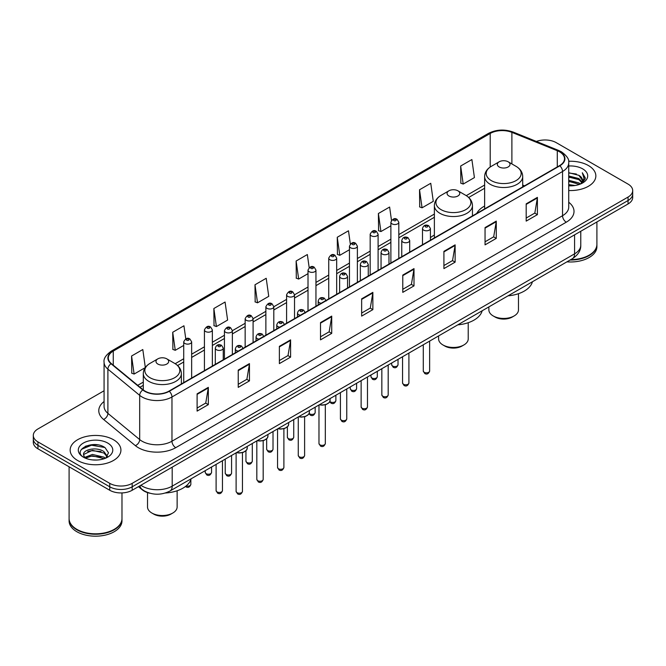 <?xml version="1.0" encoding="UTF-8"?>
<svg xmlns="http://www.w3.org/2000/svg" width="666" height="666" viewBox="0 0 666 666"><rect width="100%" height="100%" fill="white"/><g stroke="black" fill="none" stroke-linecap="round" stroke-linejoin="round"><path stroke-width="1" d="M434.374 235.056A28.03 16.184 0 0 0 430.419 237.687M484.632 206.044A28.03 16.184 0 0 0 476.748 213.428M149.95 493.248A15.867 9.158 180 0 1 142.382 489.893L138.436 486.646M97.652 444.855A21.154 12.213 0 0 0 85.273 446.328M104.071 390.767L37.945 428.946A15.867 9.158 0 0 0 33.3 435.422L33.3 442.332A15.867 9.158 0 0 0 37.945 448.809L109.748 490.259A15.867 9.158 0 0 0 132.184 490.259L628.055 203.971A15.867 9.158 0 0 0 632.7 197.494L632.7 194.039A15.867 9.158 0 0 1 628.055 200.516A15.867 9.158 0 0 0 632.7 194.039L632.7 190.584A15.867 9.158 0 0 0 628.055 184.107L556.252 142.657A15.867 9.158 0 0 0 536.388 141.45M33.3 435.422A15.867 9.158 0 0 0 37.945 441.899L109.748 483.35A15.867 9.158 0 0 0 132.184 483.35L132.184 486.804L628.055 200.516L132.184 486.804A15.867 9.158 0 0 1 109.748 486.804A15.867 9.158 0 0 0 132.184 486.804L132.184 490.259M37.945 441.899L37.945 445.354L109.748 486.804L37.945 445.354A15.867 9.158 0 0 1 33.3 438.877A15.867 9.158 0 0 0 37.945 445.354L37.945 448.809M588.411 165.543A25.383 14.652 0 0 0 568.614 161.289A25.383 14.652 0 0 1 588.411 165.543A25.383 14.652 0 0 1 595.845 175.907A25.383 14.652 0 0 0 588.411 165.543M113.486 439.735A25.383 14.652 0 0 0 85.822 436.563A25.383 14.652 0 0 0 70.155 450.099A25.383 14.652 0 0 0 77.589 460.464A25.383 14.652 0 0 0 105.253 463.644A25.383 14.652 0 0 0 120.921 450.099A25.383 14.652 0 0 0 113.486 439.735A25.383 14.652 0 0 0 85.822 436.563A25.383 14.652 0 0 0 70.155 450.099A25.383 14.652 0 0 0 77.589 460.464A25.383 14.652 0 0 0 105.253 463.644A25.383 14.652 0 0 0 120.921 450.099A25.383 14.652 0 0 0 113.486 439.735M559.54 151.806A16.925 9.774 180 0 1 564.502 158.716A16.925 9.774 180 0 1 559.54 165.626L168.981 391.117A16.925 9.774 180 0 1 143.148 389.81L111.364 363.603A16.925 9.774 180 0 1 108.308 358A16.925 9.774 180 0 1 113.262 351.09L490.209 133.458A16.925 9.774 180 0 1 511.888 132.359L557.284 150.716A16.925 9.774 180 0 1 559.54 151.806M559.84 151.64A17.349 10.015 0 0 0 557.525 150.516L512.129 132.159A17.349 10.015 0 0 0 489.918 133.283L112.962 350.915A17.349 10.015 0 0 0 111.022 363.744L142.807 389.951A17.349 10.015 0 0 0 169.281 391.292L559.84 165.801A17.349 10.015 0 0 0 559.84 151.64M197.103 393.839L197.103 411.113L208.325 404.628L208.325 387.362L197.103 393.839M197.103 408.042L205.744 403.055L208.275 387.937A4.229 2.439 -120 0 0 208.325 387.362M205.669 403.096L208.325 404.628M238.237 370.088L238.237 387.362L249.459 380.885L249.459 363.611L238.237 370.088M238.237 384.299L246.878 379.304L249.409 364.185A4.229 2.439 -120 0 0 249.459 363.611M246.803 379.354L249.459 380.885M279.37 346.337L279.37 363.611L290.592 357.134L290.592 339.86L279.37 346.337M279.37 360.547L288.012 355.561L290.551 340.434A4.229 2.439 -120 0 0 290.592 339.86M287.937 355.602L290.592 357.134M320.512 322.585L320.512 339.86L331.726 333.383L331.726 316.109L320.512 322.585M320.512 336.796L329.154 331.81L331.685 316.683A4.229 2.439 -120 0 0 331.726 316.109M329.071 331.851L331.726 333.383M526.19 203.846L526.19 221.112L537.404 214.635L537.404 197.369L526.19 203.846M526.19 218.048L534.831 213.062L537.362 197.935A4.229 2.439 -120 0 0 537.404 197.369M534.748 213.103L537.404 214.635M485.048 227.589L485.048 244.863L496.27 238.386L496.27 221.112L485.048 227.589M485.048 241.8L493.689 236.813L496.228 221.686A4.229 2.439 -120 0 0 496.27 221.112M493.614 236.855L496.27 238.386M443.914 251.34L443.914 268.614L455.136 262.138L455.136 244.863L443.914 251.34M443.914 265.551L452.555 260.564L455.086 245.438A4.229 2.439 -120 0 0 455.136 244.863M452.48 260.606L455.136 262.138M402.78 275.091L402.78 292.366L414.002 285.889L414.002 268.614L402.78 275.091M402.78 289.302L411.421 284.307L413.952 269.189A4.229 2.439 -120 0 0 414.002 268.614M411.347 284.357L414.002 285.889M361.646 298.843L361.646 316.109L372.86 309.632L372.86 292.366L361.646 298.843M361.646 313.045L370.288 308.058L372.818 292.94A4.229 2.439 -120 0 0 372.86 292.366M370.213 308.1L372.86 309.632M568.731 190.526A25.383 14.652 0 0 0 595.845 175.907A25.383 14.652 0 0 1 568.731 190.526M132.184 483.35L628.055 197.061A15.867 9.158 0 0 0 632.7 190.584M213.861 308.516L216.392 326.556L227.605 320.08L225.075 302.031L213.861 308.516L214.036 325.682M185.772 338.836L183.941 325.782L172.719 332.259L172.902 349.434M145.321 367.482L142.807 349.533L131.585 356.01L131.768 373.176M350.333 243.981L348.485 230.786L337.262 237.263L337.446 254.429M391.491 220.388L389.618 207.034L378.396 213.511L378.579 230.686M419.53 189.768L422.069 207.809L433.283 201.332L430.752 183.292L419.53 189.768L419.713 206.935M460.672 166.017L463.203 184.066L474.417 177.589L471.886 159.54L460.672 166.017L460.847 183.183M254.995 284.765L257.526 302.814L268.748 296.337L266.209 278.288L254.995 284.765L255.17 301.931M309.182 267.632L307.342 254.537L296.129 261.014L296.312 278.18M296.129 261.014L298.659 279.062L308.017 273.659M298.659 279.062L296.129 278.113M337.262 237.263L339.793 255.311L349.45 249.733M339.793 255.311L337.262 254.362M378.396 213.511L380.927 231.56L390.884 225.816M380.927 231.56L378.396 230.619M422.069 207.809L419.53 206.868M463.203 184.066L460.672 183.117M257.526 302.814L254.995 301.865M216.392 326.556L213.861 325.616M172.719 332.259L175.258 350.308L183.716 345.421M175.258 350.308L172.719 349.359M131.585 356.01L134.116 374.059L145.196 367.657M134.116 374.059L131.585 373.11M570.787 259.615A26.44 15.268 0 0 0 589.16 255.145A26.44 15.268 0 0 0 596.903 244.347L596.903 221.953M570.679 259.673A26.182 15.11 0 0 0 588.977 255.253A26.182 15.11 0 0 0 589.069 255.195M570.038 260.04A26.44 15.268 0 0 0 596.903 244.78A26.44 15.268 0 0 0 596.903 244.564M566.908 261.846A26.44 15.268 0 0 0 596.903 246.72L596.903 244.78M568.731 184.624L575.141 185.489M568.731 185.706L571.678 185.839M568.731 180.303L578.92 182.9L580.377 184.049M568.731 181.385L579.495 184.382M568.731 175.99L578.92 178.58L582.009 182.018M568.731 177.064L578.92 179.662L581.726 182.534M580.444 184.024A11.955 6.901 0 0 0 582.417 180.22A11.955 6.901 0 0 0 578.92 175.341L582.409 180.486M568.731 185.814A17.241 9.957 0 0 0 582.658 182.942A17.241 9.957 0 0 0 582.658 168.864A17.241 9.957 0 0 0 568.731 166.001M578.92 175.341L568.731 172.694M581.609 183.5L585.164 178.954L585.281 177.889L582.317 172.752L584.049 178.496L580.635 183.941M582.317 172.752L585.272 178.097M568.731 172.994L576.373 174.017M568.731 177.306L576.015 178.23M568.731 181.627L576.015 182.542M488.869 306.909L488.869 309.898A14.81 8.55 0 0 0 493.206 315.942L495.071 317.024A12.163 7.026 0 0 0 512.279 317.024L514.144 315.942A14.81 8.55 0 0 0 518.481 309.898L518.481 293.689M495.071 317.024L493.206 315.942A14.81 8.55 0 0 0 514.144 315.942M499.184 166.966A6.344 3.663 0 0 0 508.158 166.966A6.344 3.663 0 0 0 508.158 161.788L516.042 166.334A17.491 10.098 0 0 1 516.042 180.611A17.491 10.098 0 0 1 491.308 180.611A17.491 10.098 0 0 1 491.308 166.334C487.004 168.889 484.773 172.286 484.632 176.523A19.039 10.989 0 0 0 490.209 184.299A19.039 10.989 0 0 0 510.964 186.68A19.039 10.989 0 0 0 522.71 176.523C522.577 172.286 520.346 168.889 516.042 166.334L508.158 161.788A6.344 3.663 0 0 0 499.184 161.788A6.344 3.663 0 0 0 499.184 166.966M508.033 295.837A29.088 16.792 0 0 0 532.434 281.751M438.603 335.922L438.603 338.911A14.81 8.55 0 0 0 442.94 344.955L444.813 346.037A12.163 7.026 0 0 0 462.013 346.037L463.886 344.955A14.81 8.55 0 0 0 468.223 338.911L468.223 322.71M444.813 346.037L442.94 344.955A14.81 8.55 0 0 0 463.886 344.955M448.926 195.987A6.344 3.663 0 0 0 457.9 195.987A6.344 3.663 0 0 0 457.9 190.801L465.784 195.354A17.491 10.098 0 0 1 465.784 209.632A17.491 10.098 0 0 1 441.05 209.632A17.491 10.098 0 0 1 441.05 195.354C436.738 197.91 434.515 201.307 434.374 205.544A19.039 10.989 0 0 0 439.951 213.32A19.039 10.989 0 0 0 460.697 215.701A19.039 10.989 0 0 0 472.452 205.544C472.311 201.307 470.088 197.91 465.784 195.354L457.9 190.801A6.344 3.663 0 0 0 448.926 190.801A6.344 3.663 0 0 0 448.926 195.987M457.775 324.858A29.088 16.792 0 0 0 482.176 310.772M147.519 492.599L147.519 506.968A14.81 8.55 0 0 0 151.856 513.02L153.721 514.094A12.163 7.026 0 0 0 170.929 514.094L172.794 513.02A14.81 8.55 0 0 0 177.131 506.968L177.131 490.767M153.721 514.094L151.856 513.02A14.81 8.55 0 0 0 172.794 513.02M157.842 364.044A6.344 3.663 0 0 0 166.816 364.044A6.344 3.663 0 0 0 166.816 358.857L174.692 363.411A17.491 10.098 0 0 1 174.692 377.689A17.491 10.098 0 0 1 149.958 377.689A17.491 10.098 0 0 1 149.958 363.411C145.654 365.967 143.423 369.364 143.29 373.601A19.039 10.989 0 0 0 148.859 381.377A19.039 10.989 0 0 0 169.614 383.758A19.039 10.989 0 0 0 181.368 373.601C181.227 369.364 178.996 365.967 174.692 363.411L166.816 358.857A6.344 3.663 0 0 0 157.842 358.857A6.344 3.663 0 0 0 157.842 364.044M165.334 493.015A29.088 16.792 0 0 0 191.084 478.829M114.144 529.395A26.182 15.11 0 0 1 114.044 529.445A26.182 15.11 0 0 1 77.023 529.445L76.84 529.337A26.44 15.268 0 0 0 114.236 529.337A26.44 15.268 0 0 0 121.978 518.548L121.978 492.923M69.097 518.756A26.44 15.268 0 0 0 69.097 518.972A26.44 15.268 0 0 0 76.84 529.77A26.44 15.268 0 0 0 105.653 533.083A26.44 15.268 0 0 0 121.978 518.972A26.44 15.268 0 0 0 121.978 518.756M69.097 518.972L69.097 520.92A26.44 15.268 0 0 0 76.84 531.718A26.44 15.268 0 0 0 105.653 535.023A26.44 15.268 0 0 0 121.978 520.92L121.978 518.972M92.649 459.915L96.678 460.031M84.74 457.384L92.441 454.445L103.988 457.151L105.386 458.275M85.448 458.125L92.441 455.819L104.246 458.691M84.865 457.925L83.625 455.028A11.955 6.901 0 0 0 85.556 458.225M107.426 456.41L103.988 451.665C96.811 446.312 82.051 449.617 83.625 455.028L83.583 454.495M83.658 455.194L83.991 454.304L92.441 450.333L103.988 453.038L107.151 456.768M105.794 458.1L108.5 452.797L105.078 447.652C92.982 438.952 71.478 450.416 83.899 457.442L84.515 457.817M107.734 443.065A17.241 9.957 0 0 0 83.342 443.065A17.241 9.957 0 0 0 83.342 457.142A17.241 9.957 0 0 0 107.734 457.142A17.241 9.957 0 0 0 107.734 443.065M69.097 466.791L69.097 518.548A26.44 15.268 0 0 0 76.84 529.337L77.023 529.445M81.377 449.375L91.5 445.221L104.845 447.494M87.704 451.398L91.5 450.707L101.032 451.523M87.704 456.884L91.5 456.193L101.032 457.009M140.859 485.248A21.154 12.213 0 0 0 142.283 486.155A21.154 12.213 0 0 0 172.194 486.155L574.575 253.846A21.154 12.213 0 0 0 580.777 245.213C580.927 250.458 578.13 254.953 572.385 258.691L170.005 491A10.581 6.111 60 0 0 172.194 486.155L172.194 467.157M574.575 234.848L574.575 253.846A10.581 6.111 60 0 1 572.385 258.691M140.002 485.747A10.581 7.076 129.5 0 0 141.85 489.185L138.636 486.538M628.055 203.971L628.055 197.061M109.748 490.259L109.748 483.35M568.731 202.239A26.44 15.268 180 0 1 566.275 222.194L175.716 447.685A5.286 3.055 60 0 1 171.97 441.208L562.537 215.717A21.154 12.213 0 0 0 568.731 207.084L568.731 162.862A21.154 12.213 180 0 1 562.537 171.503A5.286 3.055 -120 0 0 559.84 165.801M175.716 447.685A26.44 15.268 180 0 1 138.32 447.685A26.44 15.268 180 0 1 135.356 445.646L103.563 419.438A26.44 15.268 180 0 1 104.071 401.515M142.058 441.208A21.154 12.213 0 0 0 171.97 441.208L171.97 396.986A21.154 12.213 180 0 1 139.685 395.354L107.9 369.147A21.154 12.213 180 0 1 104.071 362.146L104.071 406.36A21.154 12.213 0 0 0 107.9 413.361L139.685 439.577A21.154 12.213 0 0 0 142.058 441.208M568.731 162.862C569.438 159.557 567.007 155.877 561.438 151.806L558.657 150.458A5.286 2.481 112 0 0 557.525 150.516M558.657 150.458L513.261 132.101C504.503 129.004 496.187 129.454 488.32 133.458A5.286 3.055 60 0 1 489.918 133.283M112.962 350.915A5.286 3.055 -120 0 0 111.364 351.082C105.877 355.028 103.446 358.716 104.071 362.146M111.022 363.744A5.286 3.538 129.5 0 0 107.9 369.147L107.9 413.361A5.286 3.538 -50.5 0 1 103.563 419.438M513.261 132.101A5.286 2.481 112 0 0 512.129 132.159M142.807 389.951A5.286 3.538 129.5 0 0 139.685 395.354L139.685 439.577A5.286 3.538 -50.5 0 1 135.356 445.646M169.281 391.292A5.286 3.055 60 0 1 171.97 396.986L562.537 171.503L562.537 215.717A5.286 3.055 60 0 0 566.275 222.194M113.262 351.09L113.262 365.168M557.284 150.716L557.284 166.933M511.888 132.359L511.888 163.936M524.533 185.839L522.71 185.098M490.209 133.458L490.209 167.016M484.632 185.04L466.267 195.646M434.374 214.061L398.817 234.582M390.884 239.169L378.105 246.545M370.171 251.124L357.384 258.508M349.45 263.087L336.671 270.471M328.738 275.05L315.95 282.426M308.017 287.013L294.522 294.805M286.588 299.384L273.801 306.76M265.876 311.338L253.088 318.723M245.155 323.301L232.367 330.686M224.434 335.264L212.362 342.232M204.429 346.811L191.65 354.195M183.716 358.774L175.183 363.703M143.29 382.118L137.72 385.331M361.646 299.384L372.818 292.94M402.78 275.641L413.952 269.189M443.914 251.89L455.086 245.438M485.048 228.138L496.228 221.686M526.19 204.387L537.362 197.935M320.512 323.135L331.685 316.683M279.37 346.886L290.551 340.434M238.237 370.637L249.409 364.185M197.103 394.38L208.275 387.937M429.628 371.02C428.579 373.867 426.956 374.708 424.758 373.526L423.276 371.02A3.172 1.832 0 0 0 424.209 372.311A3.172 1.832 0 0 0 427.664 372.71A3.172 1.832 0 0 0 429.628 371.02L429.628 341.109M423.651 230.136A3.963 2.289 180 0 1 422.485 228.521C423.501 225.266 425.574 224.325 428.713 225.691L430.419 228.521A3.963 2.289 180 0 1 427.972 230.636A3.963 2.289 180 0 1 423.651 230.136M427.389 225.824A1.324 0.766 0 0 0 425.516 225.824A1.324 0.766 0 0 0 425.516 226.898A1.324 0.766 0 0 0 427.389 226.898A1.324 0.766 0 0 0 427.389 225.824M408.907 382.975C407.867 385.83 406.243 386.671 404.037 385.481L402.564 382.975A3.172 1.832 0 0 0 403.488 384.274A3.172 1.832 0 0 0 406.951 384.673A3.172 1.832 0 0 0 408.907 382.975L408.907 353.072M402.93 242.099A3.963 2.289 180 0 1 401.765 240.484C402.78 237.229 404.853 236.28 407.992 237.654L409.698 240.484A3.963 2.289 180 0 1 407.251 242.599A3.963 2.289 180 0 1 402.93 242.099M406.668 237.779A1.324 0.766 0 0 0 404.803 237.779A1.324 0.766 0 0 0 404.803 238.861A1.324 0.766 0 0 0 406.668 238.861A1.324 0.766 0 0 0 406.668 237.779M388.195 394.938C387.146 397.793 385.522 398.626 383.325 397.444L381.843 394.938A3.172 1.832 0 0 0 382.775 396.237A3.172 1.832 0 0 0 386.23 396.636A3.172 1.832 0 0 0 388.195 394.938L388.195 365.035M382.209 254.062A3.963 2.289 180 0 1 381.052 252.439C382.068 249.184 384.14 248.243 387.271 249.608L388.986 252.439A3.963 2.289 180 0 1 386.538 254.554A3.963 2.289 180 0 1 382.209 254.062M385.955 249.742A1.324 0.766 0 0 0 384.082 249.742A1.324 0.766 0 0 0 384.082 250.824A1.324 0.766 0 0 0 385.955 250.824A1.324 0.766 0 0 0 385.955 249.742M367.474 406.901C366.425 409.757 364.801 410.589 362.604 409.407L361.13 406.901A3.172 1.832 0 0 0 362.054 408.2A3.172 1.832 0 0 0 365.517 408.591A3.172 1.832 0 0 0 367.474 406.901L367.474 376.998M361.496 266.025A3.963 2.289 180 0 1 360.331 264.402C361.347 261.147 363.42 260.206 366.558 261.572L368.265 264.402A3.963 2.289 180 0 1 365.817 266.517A3.963 2.289 180 0 1 361.496 266.025M365.234 261.705A1.324 0.766 0 0 0 363.361 261.705A1.324 0.766 0 0 0 363.361 262.787A1.324 0.766 0 0 0 365.234 262.787A1.324 0.766 0 0 0 365.234 261.705M346.753 418.864C345.712 421.72 344.089 422.552 341.883 421.37L340.409 418.864A3.172 1.832 0 0 0 341.342 420.154A3.172 1.832 0 0 0 344.797 420.554A3.172 1.832 0 0 0 346.753 418.864L346.753 388.952M340.776 277.98A3.963 2.289 180 0 1 339.618 276.365C340.634 273.11 342.707 272.169 345.837 273.535L347.552 276.365A3.963 2.289 180 0 1 345.105 278.48A3.963 2.289 180 0 1 340.776 277.98M344.522 273.668A1.324 0.766 0 0 0 342.649 273.668A1.324 0.766 0 0 0 342.649 274.742A1.324 0.766 0 0 0 344.522 274.742A1.324 0.766 0 0 0 344.522 273.668M325.324 443.539C324.284 446.395 322.66 447.227 320.463 446.045L318.981 443.539A3.172 1.832 0 0 0 319.913 444.838A3.172 1.832 0 0 0 323.368 445.229A3.172 1.832 0 0 0 325.324 443.539L325.324 404.77M321.162 303.255A3.963 2.289 180 0 1 319.347 302.664A3.963 2.289 180 0 1 318.19 301.04C319.205 297.785 321.278 296.845 324.409 298.21L326.124 301.04M323.093 298.343A1.324 0.766 0 0 0 321.22 298.343A1.324 0.766 0 0 0 321.22 299.425A1.324 0.766 0 0 0 323.093 299.425A1.324 0.766 0 0 0 323.093 298.343M319.522 404.678A7.934 4.579 0 0 0 330.086 400.358L330.086 398.576M327.572 403.704A7.401 4.271 180 0 1 319.389 404.753M304.612 455.502C303.563 458.358 301.939 459.19 299.742 458.008L298.268 455.502A3.172 1.832 0 0 0 299.192 456.793A3.172 1.832 0 0 0 302.655 457.192A3.172 1.832 0 0 0 304.612 455.502L304.612 416.733M300.441 315.218A3.963 2.289 180 0 1 298.634 314.618A3.963 2.289 180 0 1 297.469 313.003C298.485 309.748 300.557 308.808 303.696 310.173L305.403 313.003M302.372 310.306A1.324 0.766 0 0 0 300.499 310.306A1.324 0.766 0 0 0 300.499 311.38A1.324 0.766 0 0 0 302.372 311.38A1.324 0.766 0 0 0 302.372 310.306M298.801 416.641A7.934 4.579 0 0 0 309.374 412.321L309.374 410.539M306.851 415.667A7.401 4.271 180 0 1 298.668 416.716M283.891 467.465C282.85 470.313 281.227 471.153 279.021 469.971L277.547 467.465A3.172 1.832 0 0 0 278.48 468.756A3.172 1.832 0 0 0 281.934 469.155A3.172 1.832 0 0 0 283.891 467.465L283.891 428.688M279.72 327.181A3.963 2.289 180 0 1 277.913 326.581A3.963 2.289 180 0 1 276.756 324.966C277.772 321.711 279.845 320.762 282.975 322.136L284.69 324.966M281.651 322.261A1.324 0.766 0 0 0 279.787 322.261A1.324 0.766 0 0 0 279.787 323.343A1.324 0.766 0 0 0 281.651 323.343A1.324 0.766 0 0 0 281.651 322.261M278.088 428.604A7.934 4.579 0 0 0 288.653 424.284L288.653 422.502M286.139 427.63A7.401 4.271 180 0 1 277.955 428.679M263.178 479.42C262.129 482.276 260.506 483.108 258.308 481.926L256.826 479.42A3.172 1.832 0 0 0 257.759 480.719A3.172 1.832 0 0 0 261.214 481.118A3.172 1.832 0 0 0 263.178 479.42L263.178 440.651M259.007 339.144A3.963 2.289 180 0 1 257.201 338.544A3.963 2.289 180 0 1 256.035 336.921C257.051 333.674 259.124 332.725 262.262 334.091L263.969 336.921M260.939 334.224A1.324 0.766 0 0 0 259.066 334.224A1.324 0.766 0 0 0 259.066 335.306A1.324 0.766 0 0 0 260.939 335.306A1.324 0.766 0 0 0 260.939 334.224M257.367 440.559A7.934 4.579 0 0 0 267.94 436.238L267.94 434.457M265.418 439.585A7.401 4.271 180 0 1 257.234 440.634M242.457 491.383C241.417 494.239 239.793 495.071 237.587 493.889L236.114 491.383A3.172 1.832 0 0 0 237.046 492.682A3.172 1.832 0 0 0 240.501 493.073A3.172 1.832 0 0 0 242.457 491.383L242.457 452.614M238.286 351.099A3.963 2.289 180 0 1 236.48 350.507A3.963 2.289 180 0 1 235.323 348.884C236.33 345.629 238.411 344.688 241.542 346.054L243.256 348.884M240.218 346.187A1.324 0.766 0 0 0 238.353 346.187A1.324 0.766 0 0 0 238.353 347.269A1.324 0.766 0 0 0 240.218 347.269A1.324 0.766 0 0 0 240.218 346.187M236.655 452.522A7.934 4.579 0 0 0 247.219 448.201L247.219 446.42M244.705 451.548A7.401 4.271 180 0 1 236.522 452.597M222.452 490.626C221.412 493.481 219.788 494.314 217.582 493.131L216.109 490.626A3.172 1.832 0 0 0 217.033 491.924A3.172 1.832 0 0 0 220.496 492.324A3.172 1.832 0 0 0 222.452 490.626L222.452 460.722M216.475 349.75A3.963 2.289 180 0 1 215.309 348.127C216.325 344.871 218.398 343.931 221.537 345.296L223.243 348.127A3.963 2.289 180 0 1 220.796 350.249A3.963 2.289 180 0 1 216.475 349.75M220.213 345.429A1.324 0.766 0 0 0 218.348 345.429A1.324 0.766 0 0 0 218.348 346.511A1.324 0.766 0 0 0 220.213 346.511A1.324 0.766 0 0 0 220.213 345.429M392.607 366.034A3.172 1.832 0 0 0 396.07 366.425A3.172 1.832 0 0 0 398.027 364.735C396.978 367.59 395.354 368.423 393.156 367.241L391.683 364.735A3.172 1.832 0 0 0 392.607 366.034M398.817 258.425L398.817 222.236A3.963 2.289 180 0 1 396.37 224.35A3.963 2.289 180 0 1 392.049 223.859A3.963 2.289 180 0 1 390.884 222.236L390.884 263.003M393.914 220.621A1.324 0.766 0 0 0 395.787 220.621A1.324 0.766 0 0 0 395.787 219.539A1.324 0.766 0 0 0 393.914 219.539A1.324 0.766 0 0 0 393.914 220.621M371.894 377.988A3.172 1.832 0 0 0 375.349 378.388A3.172 1.832 0 0 0 377.306 376.698C376.265 379.553 374.642 380.386 372.436 379.204L370.962 376.698A3.172 1.832 0 0 0 371.894 377.988M378.105 270.379L378.105 234.199A3.963 2.289 180 0 1 375.657 236.313A3.963 2.289 180 0 1 371.328 235.814A3.963 2.289 180 0 1 370.171 234.199L370.171 274.958M373.201 232.576A1.324 0.766 0 0 0 375.066 232.576A1.324 0.766 0 0 0 375.066 231.502A1.324 0.766 0 0 0 373.201 231.502A1.324 0.766 0 0 0 373.201 232.576M351.173 389.951A3.172 1.832 0 0 0 354.628 390.351A3.172 1.832 0 0 0 356.593 388.661C355.544 391.508 353.921 392.349 351.723 391.167L350.241 388.661A3.172 1.832 0 0 0 351.173 389.951M357.384 282.342L357.384 246.162A3.963 2.289 180 0 1 354.936 248.276A3.963 2.289 180 0 1 350.616 247.777A3.963 2.289 180 0 1 349.45 246.162L349.45 286.921M352.481 244.539A1.324 0.766 0 0 0 354.354 244.539A1.324 0.766 0 0 0 354.354 243.456A1.324 0.766 0 0 0 352.481 243.456A1.324 0.766 0 0 0 352.481 244.539M329.886 401.456A3.172 1.832 0 0 0 330.461 401.914A3.172 1.832 0 0 0 333.916 402.314A3.172 1.832 0 0 0 335.872 400.616C334.832 403.471 333.208 404.304 331.002 403.121L329.762 401.74M336.671 294.305L336.671 258.117A3.963 2.289 180 0 1 334.215 260.24A3.963 2.289 180 0 1 329.895 259.74A3.963 2.289 180 0 1 328.738 258.117L328.738 298.884M331.768 256.502A1.324 0.766 0 0 0 333.633 256.502A1.324 0.766 0 0 0 333.633 255.419A1.324 0.766 0 0 0 331.768 255.419A1.324 0.766 0 0 0 331.768 256.502M309.166 413.42A3.172 1.832 0 0 0 309.74 413.877A3.172 1.832 0 0 0 313.195 414.269A3.172 1.832 0 0 0 315.16 412.579C314.111 415.434 312.487 416.267 310.289 415.085L309.041 413.703M315.95 306.268L315.95 270.08A3.963 2.289 180 0 1 313.503 272.194A3.963 2.289 180 0 1 309.182 271.703A3.963 2.289 180 0 1 308.017 270.08L308.017 310.847M311.047 268.465A1.324 0.766 0 0 0 312.92 268.465A1.324 0.766 0 0 0 312.92 267.382A1.324 0.766 0 0 0 311.047 267.382A1.324 0.766 0 0 0 311.047 268.465M288.311 438.553A3.172 1.832 0 0 0 291.766 438.952A3.172 1.832 0 0 0 293.731 437.254C292.682 440.109 291.059 440.942 288.861 439.76L287.379 437.254A3.172 1.832 0 0 0 288.311 438.553M294.522 318.639L294.522 294.755A3.963 2.289 180 0 1 292.074 296.878A3.963 2.289 180 0 1 287.754 296.378A3.963 2.289 180 0 1 286.588 294.755L286.588 323.218M289.618 293.14A1.324 0.766 0 0 0 291.492 293.14A1.324 0.766 0 0 0 291.492 292.058A1.324 0.766 0 0 0 289.618 292.058A1.324 0.766 0 0 0 289.618 293.14M267.599 450.516A3.172 1.832 0 0 0 271.054 450.907A3.172 1.832 0 0 0 273.01 449.217C271.969 452.072 270.346 452.905 268.14 451.723L266.666 449.217A3.172 1.832 0 0 0 267.599 450.516M273.801 330.594L273.801 306.718A3.963 2.289 180 0 1 271.353 308.833A3.963 2.289 180 0 1 267.033 308.341A3.963 2.289 180 0 1 265.876 306.718L265.876 335.173M268.906 305.103A1.324 0.766 0 0 0 270.771 305.103A1.324 0.766 0 0 0 270.771 304.021A1.324 0.766 0 0 0 268.906 304.021A1.324 0.766 0 0 0 268.906 305.103M246.878 462.47A3.172 1.832 0 0 0 250.333 462.87A3.172 1.832 0 0 0 252.297 461.18C251.249 464.036 249.625 464.868 247.427 463.686L245.945 461.18A3.172 1.832 0 0 0 246.878 462.47M253.088 342.557L253.088 318.681A3.963 2.289 180 0 1 250.641 320.796A3.963 2.289 180 0 1 246.32 320.296A3.963 2.289 180 0 1 245.155 318.681L245.155 347.136M248.185 317.058A1.324 0.766 0 0 0 250.058 317.058A1.324 0.766 0 0 0 250.058 315.984A1.324 0.766 0 0 0 248.185 315.984A1.324 0.766 0 0 0 248.185 317.058M226.157 474.433A3.172 1.832 0 0 0 229.62 474.833A3.172 1.832 0 0 0 231.577 473.143C230.536 475.99 228.913 476.831 226.706 475.649L225.233 473.143A3.172 1.832 0 0 0 226.157 474.433M232.367 354.52L232.367 330.644A3.963 2.289 180 0 1 229.92 332.759A3.963 2.289 180 0 1 225.599 332.259A3.963 2.289 180 0 1 224.434 330.644L224.434 359.099M227.472 329.021A1.324 0.766 0 0 0 229.337 329.021A1.324 0.766 0 0 0 229.337 327.947A1.324 0.766 0 0 0 227.472 327.947A1.324 0.766 0 0 0 227.472 329.021M206.152 473.676A3.172 1.832 0 0 0 209.615 474.075A3.172 1.832 0 0 0 211.572 472.385C210.523 475.241 208.899 476.073 206.701 474.891L205.228 472.385A3.172 1.832 0 0 0 206.152 473.676M212.362 366.067L212.362 329.886A3.963 2.289 180 0 1 209.915 332.001A3.963 2.289 180 0 1 205.594 331.502A3.963 2.289 180 0 1 204.429 329.886L204.429 370.646M207.459 328.263A1.324 0.766 0 0 0 209.332 328.263A1.324 0.766 0 0 0 209.332 327.189A1.324 0.766 0 0 0 207.459 327.189A1.324 0.766 0 0 0 207.459 328.263M186.147 485.947A3.172 1.832 0 0 0 190.851 484.348C189.81 487.196 188.187 488.036 185.981 486.854L185.473 486.48M191.65 378.03L191.65 341.849A3.963 2.289 180 0 1 189.194 343.964A3.963 2.289 180 0 1 184.873 343.465A3.963 2.289 180 0 1 183.716 341.849L183.716 382.609M186.746 340.226A1.324 0.766 0 0 0 188.611 340.226A1.324 0.766 0 0 0 188.611 339.152A1.324 0.766 0 0 0 186.746 339.152A1.324 0.766 0 0 0 186.746 340.226M170.005 491C161.497 495.279 152.98 495.279 144.472 491L141.85 489.185M580.777 245.213L580.777 231.269M488.32 133.458L111.364 351.082M484.632 188.262L468.681 197.469M434.374 217.274L398.817 237.804M390.884 242.382L378.105 249.767M370.171 254.345L357.384 261.73M349.45 266.308L336.671 273.684M328.738 278.271L315.95 285.647M308.017 290.226L294.522 298.018M286.588 302.597L273.801 309.981M265.876 314.56L253.088 321.944M245.155 326.523L232.367 333.907M224.434 338.486L212.362 345.454M204.429 350.033L191.65 357.417M183.716 361.996L177.597 365.526M143.29 385.339L140.018 387.221M522.71 186.888L522.71 176.523M484.632 208.874L484.632 176.523M499.184 161.788L491.308 166.334M472.452 215.909L472.452 205.544M434.374 237.895L434.374 205.544M448.926 190.801L441.05 195.354M181.368 383.966L181.368 373.601M143.29 389.918L143.29 373.601M157.842 358.857L149.958 363.411M423.276 371.02L423.276 344.772M422.485 244.755L422.485 228.521M430.419 240.176L430.419 228.521M402.564 382.975L402.564 356.735M401.765 256.718L401.765 240.484M409.698 252.139L409.698 240.484M381.843 394.938L381.843 368.698M381.052 268.681L381.052 252.439M388.986 264.102L388.986 252.439M361.13 406.901L361.13 380.661M360.331 280.636L360.331 264.402M368.265 276.057L368.265 264.402M340.409 418.864L340.409 392.615M339.618 292.599L339.618 276.365M347.552 288.02L347.552 276.365M318.981 443.539L318.981 404.986M318.19 304.97L318.19 301.04M330.086 400.358L329.379 402.364L326.232 404.495L322.186 405.161L319.255 404.836M298.268 455.502L298.268 416.949M297.469 316.933L297.469 313.003M309.374 412.321L308.666 414.327L305.511 416.45L301.465 417.124L298.535 416.791M277.547 467.465L277.547 428.912M276.756 328.896L276.756 324.966M288.653 424.284L287.945 426.29L284.79 428.413L280.752 429.087L277.814 428.754M256.826 479.42L256.826 440.875M256.035 340.859L256.035 336.921M267.94 436.238L267.224 438.245L264.077 440.376L260.031 441.042L257.101 440.717M236.114 491.383L236.114 452.83M235.323 352.814L235.323 348.884M247.219 448.201L246.512 450.208L243.356 452.339L239.319 453.005L236.38 452.68M216.109 490.626L216.109 464.385M215.309 364.369L215.309 348.127M223.243 359.79L223.243 348.127M398.027 364.735L398.027 359.357M398.817 222.236L397.111 219.405C394.805 217.749 392.732 218.689 390.884 222.236M391.683 364.735L391.683 363.02M377.306 376.698L377.306 371.312M378.105 234.199L376.39 231.368C374.092 229.703 372.019 230.652 370.171 234.199M370.962 376.698L370.962 374.983M356.593 388.661L356.593 383.275M357.384 246.162L355.677 243.331C353.371 241.666 351.298 242.607 349.45 246.162M350.241 388.661L350.241 386.938M335.872 400.616L335.872 395.238M336.671 258.117L334.956 255.286C332.659 253.629 330.586 254.57 328.738 258.117M315.16 412.579L315.16 407.201M315.95 270.08L314.244 267.249C311.938 265.592 309.865 266.533 308.017 270.08M293.731 437.254L293.731 419.572M294.522 294.755L292.815 291.933C290.509 290.268 288.436 291.209 286.588 294.755M287.379 437.254L287.379 426.914M273.01 449.217L273.01 431.535M273.801 306.718L272.094 303.887C269.797 302.231 267.724 303.172 265.876 306.718M266.666 449.217L266.666 438.869M252.297 461.18L252.297 443.489M253.088 318.681L251.382 315.851C249.076 314.185 247.003 315.135 245.155 318.681M245.945 461.18L245.945 450.832M231.577 473.143L231.577 455.452M232.367 330.644L230.661 327.814C228.363 326.149 226.282 327.098 224.434 330.644M225.233 473.143L225.233 459.115M211.572 472.385L211.572 467.008M212.362 329.886L210.656 327.056C208.35 325.391 206.277 326.34 204.429 329.886M205.228 472.385L205.228 470.671M190.851 484.348L190.851 479.595M191.65 341.849L189.935 339.019C187.637 337.354 185.564 338.303 183.716 341.849"/></g></svg>

